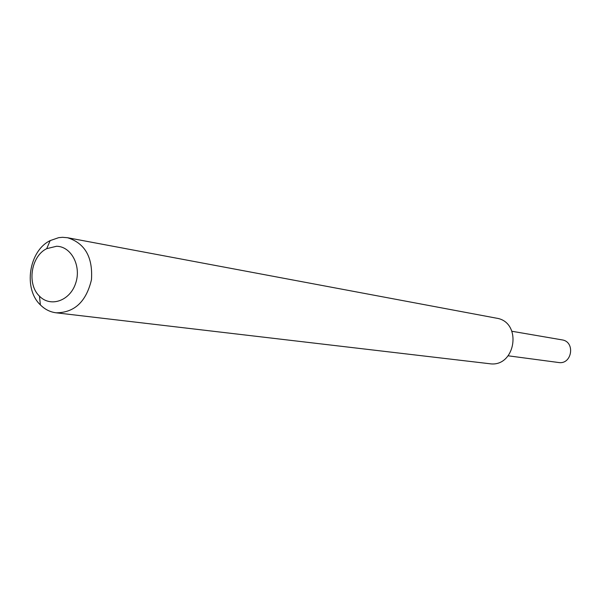 <?xml version="1.0" encoding="UTF-8"?>
<svg xmlns="http://www.w3.org/2000/svg" width="601" height="601" viewBox="0 0 601 601"><rect width="100%" height="100%" fill="white"/><g stroke="black" fill="none" stroke-linecap="round" stroke-linejoin="round"><path stroke-width="0.9" d="M67.567 237.733L496.366 318.154C522.757 321.866 515.733 368.015 489.432 363.695L56.133 312.805C50.153 312.047 44.902 309.41 40.38 304.895C23.101 288.735 28.871 250.88 50.176 240.595L58.665 237.665L62.549 237.305L67.567 237.733C85.004 243.247 92.96 257.266 91.457 279.781C86.191 301.725 74.419 312.73 56.133 312.805M56.539 246.267C71.414 246.342 81.721 266.333 75.553 283.582C69.776 301.011 50.401 307.577 39.471 296.158C26.699 284.265 30.974 256.221 46.705 248.664L56.539 246.267M511.932 331.271L562.025 339.873C575.608 341.616 572.062 364.89 558.577 362.508L508.191 355.807M39.471 296.158L40.38 304.895M46.705 248.664L50.176 240.595"/></g></svg>
